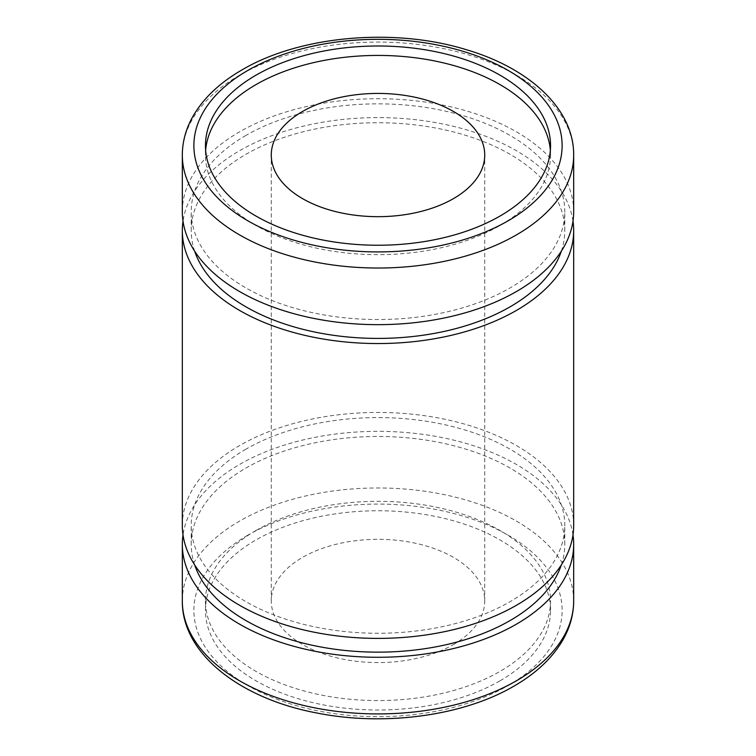 <?xml version="1.0" encoding="UTF-8"?>
<svg xmlns="http://www.w3.org/2000/svg" width="756" height="756" viewBox="0 0 756 756"><rect width="100%" height="100%" fill="white"/><g stroke="black" fill="none" stroke-linecap="round" stroke-linejoin="round"><path stroke-width="0.57" stroke-dasharray="3.78 2.83" d="M453.468 644.528A106.728 61.623 0 0 0 484.728 600.954A106.728 61.623 0 0 0 418.843 544.018A106.728 61.623 0 0 0 302.532 557.38A106.728 61.623 0 0 0 271.272 600.954A106.728 61.623 0 0 0 337.157 657.881A106.728 61.623 0 0 0 453.468 644.528M255.991 530.504A172.548 99.622 180 0 1 444.037 508.911A172.548 99.622 180 0 1 550.548 600.954A172.548 99.622 180 0 1 500.009 671.394A172.548 99.622 180 0 1 311.963 692.987A172.548 99.622 180 0 1 205.452 600.954A172.548 99.622 180 0 1 255.991 530.504M500.009 680.825A172.548 99.622 0 0 0 550.548 610.385A172.548 99.622 0 0 0 444.037 518.342A172.548 99.622 0 0 0 255.991 539.945A172.548 99.622 0 0 0 205.452 610.385A172.548 99.622 0 0 0 311.963 702.418A172.548 99.622 0 0 0 500.009 680.825M573.681 211.689A195.681 112.975 0 0 0 452.882 107.314A195.681 112.975 0 0 0 239.633 131.809A195.681 112.975 0 0 0 182.319 211.689M561.349 251.153A186.779 107.834 0 0 0 564.779 230.58A186.779 107.834 0 0 0 449.48 130.949A186.779 107.834 0 0 0 245.927 154.319A186.779 107.834 0 0 0 191.221 230.58A186.779 107.834 0 0 0 194.651 251.153M245.927 135.437A186.779 107.834 0 0 0 191.221 211.689A186.779 107.834 0 0 0 306.52 311.321A186.779 107.834 0 0 0 510.073 287.941A186.779 107.834 0 0 0 564.779 211.689A186.779 107.834 0 0 0 449.48 112.058A186.779 107.834 0 0 0 245.927 135.437M573.681 525.42A195.681 112.975 0 0 0 452.882 421.054A195.681 112.975 0 0 0 239.633 445.539A195.681 112.975 0 0 0 182.319 525.42M572.991 221.13A195.681 112.975 0 0 0 445.256 124.485A195.681 112.975 0 0 0 239.633 150.69A195.681 112.975 0 0 0 183.009 221.13M561.349 564.883A186.779 107.834 0 0 0 564.779 544.311A186.779 107.834 0 0 0 449.48 444.679A186.779 107.834 0 0 0 245.927 468.058A186.779 107.834 0 0 0 191.221 544.311A186.779 107.834 0 0 0 194.651 564.883M245.927 449.168A186.779 107.834 0 0 0 191.221 525.42A186.779 107.834 0 0 0 306.52 625.051A186.779 107.834 0 0 0 510.073 601.682A186.779 107.834 0 0 0 564.779 525.42A186.779 107.834 0 0 0 449.48 425.798A186.779 107.834 0 0 0 245.927 449.168M572.991 534.87A195.681 112.975 0 0 0 445.256 438.225A195.681 112.975 0 0 0 239.633 464.43A195.681 112.975 0 0 0 183.009 534.87M205.641 150.331A172.548 99.622 0 0 0 205.452 155.046A172.548 99.622 0 0 0 311.963 247.089A172.548 99.622 0 0 0 500.009 225.496A172.548 99.622 0 0 0 550.548 155.046A172.548 99.622 0 0 0 550.359 150.331M573.681 155.056A195.681 112.975 0 0 0 452.882 50.68A195.681 112.975 0 0 0 239.633 75.175A195.681 112.975 0 0 0 182.319 155.056M573.681 600.944A195.681 112.975 0 0 0 452.882 496.569A195.681 112.975 0 0 0 239.633 521.064A195.681 112.975 0 0 0 182.319 600.944M247.807 535.22A184.114 106.294 0 0 0 247.807 685.55A184.114 106.294 0 0 0 508.193 685.55A184.114 106.294 0 0 0 508.193 535.22A184.114 106.294 0 0 0 247.807 535.22M484.728 600.954L484.728 155.046M550.548 610.385L550.548 600.954M191.221 230.58L191.221 211.689M191.221 544.311L191.221 525.42M550.548 155.046L550.548 145.615M205.452 155.046L205.452 145.615M564.779 544.311L564.779 525.42M564.779 230.58L564.779 211.689M205.452 610.385L205.452 600.954M271.272 600.954L271.272 155.046"/><path stroke-width="1.13" d="M453.468 198.62A106.728 61.623 0 0 0 484.728 155.046A106.728 61.623 0 0 0 418.843 98.119A106.728 61.623 0 0 0 302.532 111.472A106.728 61.623 0 0 0 271.272 155.046A106.728 61.623 0 0 0 337.157 211.982A106.728 61.623 0 0 0 453.468 198.62M182.319 155.056L182.319 211.689A195.681 112.975 0 0 0 303.118 316.065A195.681 112.975 0 0 0 516.367 291.57A195.681 112.975 0 0 0 573.681 211.689L573.681 155.056C574.031 108.968 529.342 67.955 465.554 49.461C393.611 27.414 299.593 35.787 242.033 69.883C219.183 83.066 202.551 99.017 192.156 117.738C185.655 129.72 182.376 142.156 182.319 155.056A195.681 112.975 0 0 0 303.118 259.431A195.681 112.975 0 0 0 516.367 234.936A195.681 112.975 0 0 0 573.681 155.056M194.651 251.153A186.779 107.834 0 0 0 323.388 333.698A186.779 107.834 0 0 0 510.073 306.832A186.779 107.834 0 0 0 561.349 251.153M183.009 221.13A195.681 112.975 0 0 0 182.319 230.58L182.319 525.42A195.681 112.975 0 0 0 303.118 629.795A195.681 112.975 0 0 0 516.367 605.31A195.681 112.975 0 0 0 573.681 525.42L573.681 230.58A195.681 112.975 0 0 0 572.991 221.13M182.319 230.58A195.681 112.975 0 0 0 303.118 334.946A195.681 112.975 0 0 0 516.367 310.461A195.681 112.975 0 0 0 573.681 230.58M194.651 564.883A186.779 107.834 0 0 0 323.388 647.438A186.779 107.834 0 0 0 510.073 620.563A186.779 107.834 0 0 0 561.349 564.883M183.009 534.87A195.681 112.975 0 0 0 182.319 544.311A195.681 112.975 0 0 0 303.118 648.686A195.681 112.975 0 0 0 516.367 624.191A195.681 112.975 0 0 0 573.681 544.311A195.681 112.975 0 0 0 572.991 534.87M500.009 216.055A172.548 99.622 0 0 0 550.548 145.615A172.548 99.622 0 0 0 444.037 53.581A172.548 99.622 0 0 0 255.991 75.175A172.548 99.622 0 0 0 205.452 145.615A172.548 99.622 0 0 0 311.963 237.658A172.548 99.622 0 0 0 500.009 216.055M550.359 150.331A172.548 99.622 0 0 0 440.238 62.134A172.548 99.622 0 0 0 255.991 84.606A172.548 99.622 0 0 0 205.641 150.331M247.807 70.45A184.114 106.294 0 0 0 247.807 220.78A184.114 106.294 0 0 0 508.193 220.78A184.114 106.294 0 0 0 508.193 70.45A184.114 106.294 0 0 0 247.807 70.45M573.681 600.944C573.624 614.08 570.232 626.724 563.503 638.886C553.071 657.342 536.552 673.086 513.967 686.117C463.173 715.989 384.199 726.544 316.783 712.984C239.765 698.572 181.761 653.392 182.319 600.944A195.681 112.975 0 0 0 303.118 705.32A195.681 112.975 0 0 0 516.367 680.825A195.681 112.975 0 0 0 573.681 600.944L573.681 544.311M182.319 600.944L182.319 544.311"/></g></svg>
